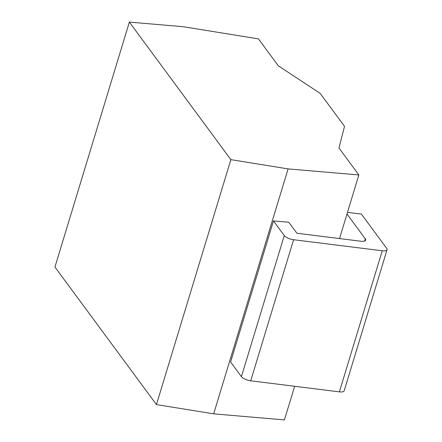 <?xml version="1.0" encoding="UTF-8"?>
<svg xmlns="http://www.w3.org/2000/svg" width="442" height="442" viewBox="0 0 442 442"><rect width="100%" height="100%" fill="white"/><g stroke="black" fill="none" stroke-linecap="round" stroke-linejoin="round"><path stroke-width="0.66" d="M339.528 238.57L358.854 174.949L338.959 147.987L344.517 126.351L320.196 93.395L278.333 65.836L258.432 38.879L183.143 26.697L129.362 22.1L54.941 267.051L156.446 404.596L213.668 413.85L284.433 419.9L294.648 386.286M213.668 413.85L288.09 168.899L358.854 174.949M346.987 214.005L365.285 238.796A7.575 2.713 -163.1 0 1 365.656 240.139A7.575 2.713 -163.1 0 1 360.843 241.233L296.919 233.254L288.792 222.243L273.476 220.934L284.272 235.564A7.575 2.713 16.9 0 0 293.582 239.719L382.242 250.785A7.575 2.713 16.9 0 0 387.059 249.691A7.575 2.713 16.9 0 0 386.684 248.349L361.39 214.072L347.495 212.337M293.582 239.719L250.713 380.8A7.575 2.713 -163.1 0 1 241.409 376.65L230.608 362.015L273.476 220.934M156.446 404.596L230.868 159.645L288.09 168.899M129.362 22.1L230.868 159.645M250.713 380.8L339.379 391.866A7.575 2.713 -163.1 0 0 344.196 390.772L387.059 249.691M284.272 235.564L241.409 376.65M364.6 241.045L365.285 238.796M382.242 250.785L339.379 391.866"/></g></svg>
